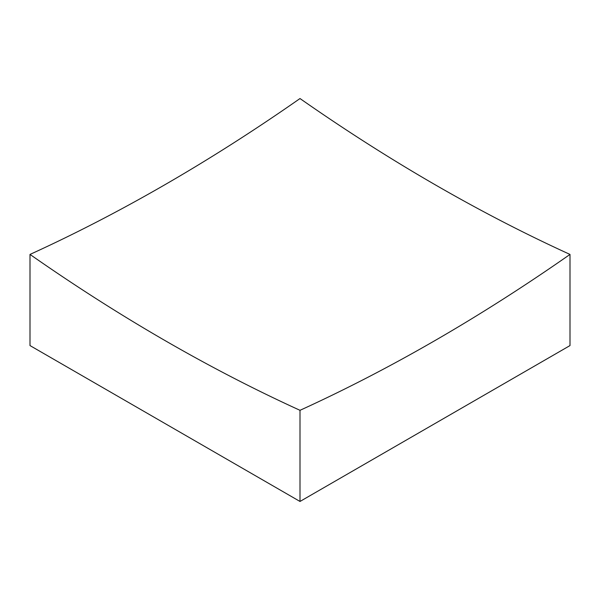 <?xml version="1.0" encoding="UTF-8"?>
<svg xmlns="http://www.w3.org/2000/svg" width="600" height="600" viewBox="0 0 600 600"><rect width="100%" height="100%" fill="white"/><g stroke="black" fill="none" stroke-linecap="round" stroke-linejoin="round"><path stroke-width="0.9" d="M30 254.423A1822.852 1052.43 -120 0 0 165 340.553A1822.852 1052.43 -120 0 0 300 410.31A1822.852 1052.43 120 0 0 570 254.423L570 345.577L300 501.457L30 345.577L30 254.423A1822.852 1052.43 120 0 0 300 98.542A1822.852 1052.43 -120 0 0 435 184.665A1822.852 1052.43 -120 0 0 570 254.423M300 410.31L300 501.457"/></g></svg>
